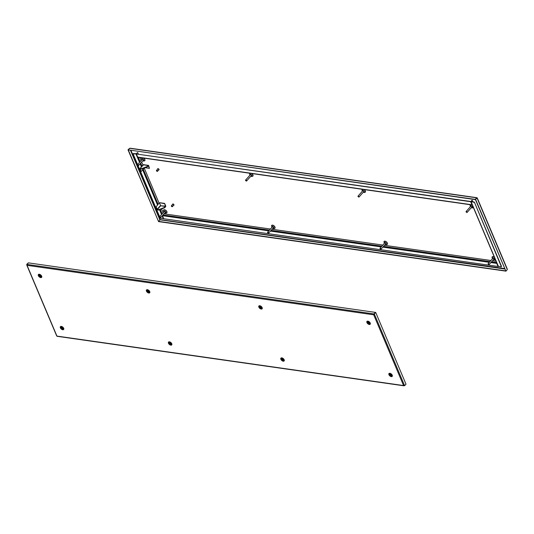 <?xml version="1.0" encoding="UTF-8"?>
<svg xmlns="http://www.w3.org/2000/svg" width="534" height="534" viewBox="0 0 534 534"><rect width="100%" height="100%" fill="white"/><g stroke="black" fill="none" stroke-linecap="round" stroke-linejoin="round"><path stroke-width="0.8" d="M27.08 264.61L27.187 264.45A0.627 0.394 98.1 0 0 27.047 265.331L373.693 314.806A0.627 0.394 -81.9 0 1 373.827 313.925L27.187 264.45M56.931 336.086A0.627 0.394 98.1 0 0 57.191 336.32L403.831 385.788A0.627 0.394 -81.9 0 1 403.577 385.555L373.693 314.806A0.627 0.34 -22.9 0 0 374.521 314.486L374.314 313.992L375.696 312.43L405.994 384.166L404.612 385.728L404.405 385.234A0.627 0.34 157.1 0 1 403.577 385.555L56.931 336.086A0.627 0.34 157.1 0 1 56.697 335.939L26.813 265.184A0.627 0.34 -22.9 0 0 27.047 265.331L56.931 336.086M373.693 314.806L373.94 314.186M27 264.423L28.382 262.861L375.395 312.39L374.014 313.952M404.198 385.421L404.612 385.728M373.873 314.599L374.521 314.486L404.405 385.234M374.261 314.446L374.054 313.959L375.696 312.43M26.907 264.871L26.7 264.383L28.355 262.895M27.06 264.657L28.342 262.855M143.072 160.427A0.788 0.441 -138.5 0 0 143.306 160.327A0.788 0.441 -138.5 0 0 143.326 159.893A0.788 0.441 -138.5 0 0 142.738 159.286A0.788 0.441 -138.5 0 0 142.124 159.286A0.788 0.441 -138.5 0 0 142.057 159.532M251.147 175.853A0.788 0.441 -138.5 0 0 251.387 175.753A0.788 0.441 -138.5 0 0 251.401 175.319A0.788 0.441 -138.5 0 0 250.813 174.711A0.788 0.441 -138.5 0 0 250.206 174.711A0.788 0.441 -138.5 0 0 250.139 174.958M165.093 212.565A0.788 0.441 -138.5 0 0 165.333 212.465A0.788 0.441 -138.5 0 0 165.346 212.031A0.788 0.441 -138.5 0 0 164.759 211.424A0.788 0.441 -138.5 0 0 164.152 211.424A0.788 0.441 -138.5 0 0 164.085 211.671M273.174 227.985A0.788 0.441 -138.5 0 0 273.408 227.891A0.788 0.441 -138.5 0 0 273.421 227.457A0.788 0.441 -138.5 0 0 272.834 226.85A0.788 0.441 -138.5 0 0 272.227 226.85A0.788 0.441 -138.5 0 0 272.16 227.09M362.546 190.998A0.788 0.441 41.5 0 1 362.613 190.751A0.788 0.441 41.5 0 1 363.22 190.758A0.788 0.441 41.5 0 1 363.808 191.359A0.788 0.441 41.5 0 1 363.794 191.799A0.788 0.441 41.5 0 1 363.554 191.893M492.648 258.563A0.788 0.441 41.5 0 1 492.715 258.316A0.788 0.441 41.5 0 1 493.323 258.316A0.788 0.441 41.5 0 1 493.91 258.923A0.788 0.441 41.5 0 1 493.89 259.357A0.788 0.441 41.5 0 1 493.656 259.457M384.567 243.137A0.788 0.441 41.5 0 1 384.634 242.89A0.788 0.441 41.5 0 1 385.241 242.89A0.788 0.441 41.5 0 1 385.828 243.497A0.788 0.441 41.5 0 1 385.815 243.931A0.788 0.441 41.5 0 1 385.581 244.031M470.621 206.424A0.788 0.441 41.5 0 1 470.688 206.177A0.788 0.441 41.5 0 1 471.295 206.177A0.788 0.441 41.5 0 1 471.882 206.785A0.788 0.441 41.5 0 1 471.869 207.219A0.788 0.441 41.5 0 1 471.635 207.319M505.645 271.105L158.605 221.61L160.127 219.401L131.024 150.515M475.454 199.636L128.307 149.88L129.689 148.319L476.515 197.814A0.627 0.394 -81.9 0 1 477.069 197.914L477.029 197.954M476.809 197.68L130.169 148.212A0.627 0.394 98.1 0 0 129.869 148.345M476.515 197.814L475.313 199.402L128.307 149.88M158.498 221.35L505.504 270.872M506.953 268.669A0.627 0.34 157.1 0 1 507.093 269.129L507.3 269.617L505.918 271.179L475.62 199.449L477.002 197.887L477.209 198.374A0.627 0.34 -22.9 0 0 477.069 197.914M505.918 271.179L475.36 199.409L477.002 197.887M130.55 150.448L159.739 219.554L504.57 268.562M158.591 221.577L128.006 149.834L129.662 148.345M129.642 148.312L128.006 149.834M158.565 221.603L128.26 149.874M163.691 218.626L160.621 218.299L160.053 217.718M138.326 154.046L137.692 152.544L135.963 153.946L133.079 153.865L137.605 164.572M137.692 152.544L136.15 153.739L133.28 153.565M159.626 216.711L138.032 165.587M163.124 212.752L161.535 208.988M159.052 203.1L144.247 168.063M142.985 165.073L141.684 161.996M141.103 160.614L139.808 157.55M138.186 157.156A0.561 0.354 -81.9 0 1 137.692 157.069L136.397 154.006L470.674 201.718L471.969 204.776A0.561 0.354 -81.9 0 0 472.303 204.976M136.397 154.006L470.861 201.505M473.978 201.952L471.208 201.518L471.969 200.25L470.895 201.645L474.472 202.353L501.519 266.386L501.139 266.893L501.519 266.386M498.295 266.139L501.139 266.893M474.472 202.353L501.333 266.593M474.285 202.56L473.791 202.159M472.23 200.29L472.864 201.792M496.733 262.801A0.561 0.354 98.1 0 0 496.727 263.389L498.022 266.453L163.738 218.74L162.449 215.683A0.561 0.354 98.1 0 1 162.416 215.589M496.066 261.233L492.528 260.726M490.926 260.499L384.453 245.306M382.851 245.073L272.046 229.26M270.444 229.033L163.971 213.834M147.21 166.488L147.357 166.842L148.332 165.814L149.453 168.343L148.666 165.62A0.674 0.427 -81.9 0 0 148.078 165.513L147.21 166.488L141.283 168.784L140.068 168.611A0.674 0.38 41.5 0 0 139.781 168.691L143.192 164.832M147.357 166.842L141.43 169.131L140.248 168.964M141.283 168.784L141.43 169.131M144.267 168.036L141.15 171.561L140.115 169.111M139.781 168.691A0.674 0.38 41.5 0 0 139.768 169.064L141.15 171.561M143.833 164.926L143.219 165.166M149.453 168.343L145.074 167.723M155.734 206.852L156.769 209.301A0.674 0.38 41.5 0 0 157.51 209.902L158.725 210.076L164.652 207.779L165.52 206.805A0.674 0.427 -81.9 0 0 165.667 205.857L164.632 203.407L165.42 206.137L164.505 207.426L158.571 209.722L157.363 209.548L156.082 206.905L159.179 202.953L156.082 206.905M158.725 210.076L158.571 209.722M164.652 207.779L164.505 207.426M164.632 203.407L159.793 202.72L164.385 203.688M165.42 206.137L160.694 205.784L159.546 203M159.526 203.007L160.694 205.784L165.366 206.451M157.096 171.327A0.674 0.38 -138.5 0 0 157.51 171.287L158.745 169.892A0.674 0.38 -138.5 0 0 157.73 168.998L156.502 170.393A0.674 0.38 -138.5 0 0 156.495 170.793M157.51 171.287A0.674 0.38 -138.5 0 0 156.502 170.393M156.542 170.947L157.016 171.327L157.216 171.007L156.542 170.947M158.918 169.919A0.841 0.474 -138.5 0 0 158.992 169.865A0.841 0.474 -138.5 0 0 158.998 169.358A0.841 0.474 -138.5 0 0 158.364 168.737A0.841 0.474 -138.5 0 0 157.73 168.744A0.841 0.474 -138.5 0 0 157.684 168.824M158.558 170.106A0.841 0.474 -138.5 0 0 158.872 170.006A0.841 0.474 -138.5 0 0 158.872 169.498A0.841 0.474 -138.5 0 0 158.238 168.877A0.841 0.474 -138.5 0 0 157.603 168.884A0.841 0.474 -138.5 0 0 157.543 169.211M172.028 206.671A0.674 0.38 -138.5 0 0 172.442 206.625L173.67 205.23A0.674 0.38 -138.5 0 0 172.662 204.335L171.427 205.73A0.674 0.38 -138.5 0 0 171.434 206.151M172.442 206.625A0.674 0.38 -138.5 0 0 171.427 205.73M171.507 206.358L171.941 206.665L172.108 206.284L171.507 206.358M173.85 205.263A0.841 0.474 -138.5 0 0 173.924 205.203A0.841 0.474 -138.5 0 0 173.857 204.575A0.841 0.474 -138.5 0 0 172.656 204.088A0.841 0.474 -138.5 0 0 172.609 204.168M173.483 205.443A0.841 0.474 -138.5 0 0 173.797 205.343A0.841 0.474 -138.5 0 0 173.73 204.716A0.841 0.474 -138.5 0 0 172.535 204.228A0.841 0.474 -138.5 0 0 172.475 204.549M160.253 217.131L159.539 217.204L160.16 217.752L160.253 217.131M159.526 217.158A0.674 0.38 41.5 0 1 160.367 217.018A0.674 0.38 41.5 0 1 160.2 217.759M138.299 165.073L137.518 165.066L138.132 165.613L138.299 165.073M137.505 165.019A0.674 0.38 41.5 0 1 138.426 164.979A0.674 0.38 41.5 0 1 138.179 165.62M268.462 232.724L267.614 232.63L268.235 233.178L268.462 232.724M267.607 232.584A0.674 0.38 41.5 0 1 268.602 232.65A0.674 0.38 41.5 0 1 268.282 233.178M246.488 180.692L245.593 180.492L246.214 181.039L246.488 180.692M245.573 180.425A0.674 0.38 41.5 0 1 246.641 180.639A0.674 0.38 41.5 0 1 246.254 181.046M380.014 248.624A0.674 0.38 41.5 0 1 379.994 248.577L380.642 249.218L380.942 248.971L380.008 248.59A0.674 0.38 41.5 0 1 381.096 248.944A0.674 0.38 41.5 0 1 380.689 249.224M384.847 242.977A0.674 0.38 41.5 0 1 384.874 242.796L380.028 248.263M358.921 196.919L357.987 196.372L358.921 196.919M357.987 196.492A0.674 0.38 41.5 0 1 359.075 196.906A0.674 0.38 41.5 0 1 358.661 197.086M362.826 190.738A0.674 0.38 41.5 0 1 362.853 190.658L358.007 196.132M359.022 197.026L363.861 191.552A0.674 0.38 41.5 0 1 363.781 191.579M488.997 264.544L488.103 263.869L488.997 264.544M488.089 264.05A0.674 0.38 41.5 0 1 489.151 264.544A0.674 0.38 41.5 0 1 488.764 264.65M492.949 258.222A0.674 0.38 41.5 0 1 492.955 258.216L488.109 263.689M493.957 259.103A0.674 0.38 41.5 0 1 493.957 259.11L489.117 264.584M466.95 212.445L466.109 211.698L466.95 212.445M466.069 211.911A0.674 0.38 41.5 0 1 466.843 211.718A0.674 0.38 41.5 0 1 466.743 212.512M466.082 211.551A0.674 0.38 41.5 0 1 466.089 211.551L470.921 206.084M60.929 327.369A1.348 0.761 -138.5 0 0 61.844 328.864A1.348 0.761 -138.5 0 0 63.052 328.964A1.348 0.761 -138.5 0 0 63.152 328.764A1.348 0.761 -138.5 0 0 62.238 327.269A1.348 0.761 -138.5 0 0 61.03 327.175A1.348 0.761 -138.5 0 0 60.929 327.369M61.363 327.729A6.775 1.582 -57.9 0 1 61.377 327.662A6.822 5.413 13.9 0 0 61.891 328.023A6.822 1.589 -57.9 0 1 62.011 327.616A6.775 5.38 13.9 0 0 62.198 327.729A6.822 1.589 122.1 0 0 62.078 328.143A6.822 5.413 13.9 0 0 62.638 328.45A6.775 1.582 122.1 0 0 62.625 328.523A6.775 1.582 122.1 0 0 62.605 328.584A6.822 5.413 -166.1 0 1 62.044 328.276A6.822 1.589 122.1 0 0 61.971 328.637A6.775 5.38 -166.1 0 1 61.79 328.517A6.822 1.589 -57.9 0 1 61.857 328.156A6.822 5.413 -166.1 0 1 61.343 327.796A6.775 1.582 -57.9 0 1 61.363 327.729M61.79 328.517L62.104 328.156M61.857 328.156L62.178 327.803M41.058 276.078A1.348 0.761 -138.5 0 0 39.576 274.883A1.348 0.761 -138.5 0 0 39.009 275.037A1.348 0.761 -138.5 0 0 38.982 275.784A1.348 0.761 -138.5 0 0 40.464 276.979A1.348 0.761 -138.5 0 0 41.031 276.826A1.348 0.761 -138.5 0 0 41.058 276.078M40.557 276.071A6.775 4.265 98.1 0 0 40.597 276.158A6.822 3.665 157.1 0 1 40.07 276.111A6.822 4.292 98.1 0 0 40.31 276.592A6.775 3.638 157.1 0 1 40.137 276.572A6.822 4.292 -81.9 0 1 39.896 276.091A6.822 3.665 157.1 0 1 39.416 275.991A6.775 4.265 -81.9 0 1 39.383 275.904A6.775 4.265 -81.9 0 1 39.342 275.818A6.822 3.665 -22.9 0 0 39.823 275.911A6.822 4.292 -81.9 0 1 39.629 275.377A6.775 3.638 -22.9 0 0 39.803 275.404A6.822 4.292 98.1 0 0 39.997 275.938A6.822 3.665 -22.9 0 0 40.524 275.985A6.775 4.265 98.1 0 0 40.557 276.071M169.004 342.795A1.348 0.761 -138.5 0 0 169.925 344.29A1.348 0.761 -138.5 0 0 171.134 344.39A1.348 0.761 -138.5 0 0 171.234 344.19A1.348 0.761 -138.5 0 0 170.319 342.694A1.348 0.761 -138.5 0 0 169.111 342.594A1.348 0.761 -138.5 0 0 169.004 342.795M169.438 343.155A6.775 1.582 -57.9 0 1 169.458 343.088A6.822 5.413 13.9 0 0 169.972 343.449A6.822 1.589 -57.9 0 1 170.092 343.042A6.775 5.38 13.9 0 0 170.273 343.155A6.822 1.589 122.1 0 0 170.159 343.569A6.822 5.413 13.9 0 0 170.72 343.876A6.775 1.582 122.1 0 0 170.7 343.943A6.775 1.582 122.1 0 0 170.686 344.009A6.822 5.413 -166.1 0 1 170.126 343.702A6.822 1.589 122.1 0 0 170.052 344.056A6.775 5.38 -166.1 0 1 169.865 343.943A6.822 1.589 -57.9 0 1 169.939 343.582A6.822 5.413 -166.1 0 1 169.425 343.222A6.775 1.582 -57.9 0 1 169.438 343.155M169.865 343.943L170.186 343.582M169.939 343.582L170.253 343.228M146.983 290.656A1.348 0.761 -138.5 0 0 147.898 292.151A1.348 0.761 -138.5 0 0 149.106 292.252A1.348 0.761 -138.5 0 0 149.206 292.051A1.348 0.761 -138.5 0 0 148.292 290.556A1.348 0.761 -138.5 0 0 147.084 290.463A1.348 0.761 -138.5 0 0 146.983 290.656M147.417 291.017A6.775 1.582 -57.9 0 1 147.431 290.95A6.822 5.413 13.9 0 0 147.945 291.31A6.822 1.589 -57.9 0 1 148.065 290.903A6.775 5.38 13.9 0 0 148.252 291.017A6.822 1.589 122.1 0 0 148.132 291.43A6.822 5.413 13.9 0 0 148.692 291.744A6.775 1.582 122.1 0 0 148.679 291.811A6.775 1.582 122.1 0 0 148.659 291.871A6.822 5.413 -166.1 0 1 148.098 291.564A6.822 1.589 122.1 0 0 148.025 291.924A6.775 5.38 -166.1 0 1 147.845 291.804A6.822 1.589 -57.9 0 1 147.911 291.444A6.822 5.413 -166.1 0 1 147.397 291.083A6.775 1.582 -57.9 0 1 147.417 291.017M147.845 291.804L148.158 291.444M147.911 291.444L148.225 291.09M281.418 358.835A1.348 0.761 -138.5 0 0 282.332 360.33A1.348 0.761 -138.5 0 0 283.541 360.43A1.348 0.761 -138.5 0 0 283.641 360.236A1.348 0.761 -138.5 0 0 282.726 358.735A1.348 0.761 -138.5 0 0 281.518 358.641A1.348 0.761 -138.5 0 0 281.418 358.835M281.845 359.195A6.775 1.582 -57.9 0 1 281.865 359.128A6.822 5.413 13.9 0 0 282.379 359.495A6.822 1.589 -57.9 0 1 282.499 359.082A6.775 5.38 13.9 0 0 282.68 359.195A6.822 1.589 122.1 0 0 282.566 359.609A6.822 5.413 13.9 0 0 283.127 359.923A6.775 1.582 122.1 0 0 283.107 359.989A6.775 1.582 122.1 0 0 283.093 360.056A6.822 5.413 -166.1 0 1 282.533 359.742A6.822 1.589 122.1 0 0 282.459 360.103A6.775 5.38 -166.1 0 1 282.272 359.983A6.822 1.589 -57.9 0 1 282.346 359.629A6.822 5.413 -166.1 0 1 281.832 359.262A6.775 1.582 -57.9 0 1 281.845 359.195M282.272 359.983L282.593 359.629M282.346 359.629L282.66 359.269M259.391 306.703A1.348 0.761 -138.5 0 0 260.305 308.198A1.348 0.761 -138.5 0 0 261.513 308.292A1.348 0.761 -138.5 0 0 261.613 308.098A1.348 0.761 -138.5 0 0 260.699 306.603A1.348 0.761 -138.5 0 0 259.491 306.503A1.348 0.761 -138.5 0 0 259.391 306.703M259.824 307.057A6.775 1.582 -57.9 0 1 259.838 306.99A6.822 5.413 13.9 0 0 260.352 307.357A6.822 1.589 -57.9 0 1 260.472 306.943A6.775 5.38 13.9 0 0 260.659 307.063A6.822 1.589 122.1 0 0 260.539 307.471A6.822 5.413 13.9 0 0 261.099 307.784A6.775 1.582 122.1 0 0 261.086 307.851A6.775 1.582 122.1 0 0 261.066 307.918A6.822 5.413 -166.1 0 1 260.505 307.604A6.822 1.589 122.1 0 0 260.432 307.964A6.775 5.38 -166.1 0 1 260.252 307.851A6.822 1.589 -57.9 0 1 260.325 307.491A6.822 5.413 -166.1 0 1 259.804 307.123A6.775 1.582 -57.9 0 1 259.824 307.057M260.252 307.851L260.565 307.491M260.325 307.491L260.639 307.137M389.493 374.261A1.348 0.761 -138.5 0 0 390.407 375.756A1.348 0.761 -138.5 0 0 391.616 375.856A1.348 0.761 -138.5 0 0 391.716 375.656A1.348 0.761 -138.5 0 0 390.801 374.16A1.348 0.761 -138.5 0 0 389.593 374.067A1.348 0.761 -138.5 0 0 389.493 374.261M389.927 374.621A6.775 1.582 -57.9 0 1 389.94 374.554A6.822 5.413 13.9 0 0 390.454 374.915A6.822 1.589 -57.9 0 1 390.574 374.508A6.775 5.38 13.9 0 0 390.761 374.621A6.822 1.589 122.1 0 0 390.641 375.035A6.822 5.413 13.9 0 0 391.202 375.342A6.775 1.582 122.1 0 0 391.182 375.415A6.775 1.582 122.1 0 0 391.168 375.475A6.822 5.413 -166.1 0 1 390.608 375.168A6.822 1.589 122.1 0 0 390.534 375.529A6.775 5.38 -166.1 0 1 390.347 375.409A6.822 1.589 -57.9 0 1 390.421 375.048A6.822 5.413 -166.1 0 1 389.907 374.688A6.775 1.582 -57.9 0 1 389.927 374.621M390.347 375.409L390.668 375.048M390.421 375.048L390.734 374.694M367.465 322.122A1.348 0.761 -138.5 0 0 368.387 323.617A1.348 0.761 -138.5 0 0 369.595 323.717A1.348 0.761 -138.5 0 0 369.695 323.524A1.348 0.761 -138.5 0 0 368.78 322.022A1.348 0.761 -138.5 0 0 367.572 321.929A1.348 0.761 -138.5 0 0 367.465 322.122M367.899 322.483A6.775 1.582 -57.9 0 1 367.919 322.416A6.822 5.413 13.9 0 0 368.433 322.783A6.822 1.589 -57.9 0 1 368.553 322.369A6.775 5.38 13.9 0 0 368.734 322.483A6.822 1.589 122.1 0 0 368.62 322.896A6.822 5.413 13.9 0 0 369.181 323.21A6.775 1.582 122.1 0 0 369.161 323.277A6.775 1.582 122.1 0 0 369.148 323.344A6.822 5.413 -166.1 0 1 368.587 323.03A6.822 1.589 122.1 0 0 368.513 323.39A6.775 5.38 -166.1 0 1 368.326 323.27A6.822 1.589 -57.9 0 1 368.4 322.916A6.822 5.413 -166.1 0 1 367.886 322.549A6.775 1.582 -57.9 0 1 367.899 322.483M368.326 323.27L368.647 322.916M368.4 322.916L368.714 322.556M146.977 290.696A1.689 0.948 41.5 0 1 147.077 289.955C147.504 289.555 148.339 290.062 149.573 291.484L149.607 292.198A1.689 0.948 41.5 0 1 148.886 292.385M146.45 291.123A2.136 1.202 -138.5 0 0 148.799 293.019A2.136 1.202 -138.5 0 0 149.74 291.591A2.136 1.202 -138.5 0 0 147.397 289.695A2.136 1.202 -138.5 0 0 146.45 291.123M38.895 275.27A1.689 0.948 41.5 0 1 39.002 274.536C39.429 274.129 40.257 274.636 41.498 276.065L41.532 276.772A1.689 0.948 41.5 0 1 40.811 276.959M38.375 275.698A2.136 1.202 -138.5 0 0 40.724 277.593A2.136 1.202 -138.5 0 0 41.665 276.165A2.136 1.202 -138.5 0 0 39.316 274.269A2.136 1.202 -138.5 0 0 38.375 275.698M168.998 342.835A1.689 0.948 41.5 0 1 169.104 342.094C169.532 341.687 170.359 342.201 171.594 343.622L171.634 344.33A1.689 0.948 41.5 0 1 170.913 344.523M168.477 343.255A2.136 1.202 -138.5 0 0 170.82 345.151A2.136 1.202 -138.5 0 0 171.768 343.729A2.136 1.202 -138.5 0 0 169.418 341.827A2.136 1.202 -138.5 0 0 168.477 343.255M60.923 327.409A1.689 0.948 41.5 0 1 61.023 326.668C61.45 326.267 62.284 326.775 63.519 328.196L63.553 328.904A1.689 0.948 41.5 0 1 62.832 329.098M60.395 327.836A2.136 1.202 -138.5 0 0 62.745 329.732A2.136 1.202 -138.5 0 0 63.686 328.303A2.136 1.202 -138.5 0 0 61.343 326.407A2.136 1.202 -138.5 0 0 60.395 327.836M261.293 308.432A1.689 0.948 -138.5 0 0 262.014 308.238L261.98 307.531C261.326 306.369 260.492 305.862 259.484 306.002A1.689 0.948 -138.5 0 0 259.384 306.736M258.856 307.163A2.136 1.202 41.5 0 1 259.804 305.735A2.136 1.202 41.5 0 1 262.147 307.631A2.136 1.202 41.5 0 1 261.206 309.059A2.136 1.202 41.5 0 1 258.856 307.163M369.374 323.858A1.689 0.948 -138.5 0 0 370.095 323.664L370.055 322.957C369.401 321.795 368.573 321.288 367.566 321.428A1.689 0.948 -138.5 0 0 367.459 322.162M366.938 322.589A2.136 1.202 41.5 0 1 367.879 321.161A2.136 1.202 41.5 0 1 370.229 323.057A2.136 1.202 41.5 0 1 369.281 324.485A2.136 1.202 41.5 0 1 366.938 322.589M283.32 360.563A1.689 0.948 -138.5 0 0 284.041 360.377L284.008 359.669C283.347 358.508 282.519 358 281.511 358.14A1.689 0.948 -138.5 0 0 281.405 358.875M280.884 359.302A2.136 1.202 41.5 0 1 281.825 357.873A2.136 1.202 41.5 0 1 284.175 359.769A2.136 1.202 41.5 0 1 283.227 361.198A2.136 1.202 41.5 0 1 280.884 359.302M391.395 375.989A1.689 0.948 -138.5 0 0 392.116 375.796L392.083 375.088C391.429 373.934 390.594 373.42 389.586 373.56A1.689 0.948 -138.5 0 0 389.486 374.301M388.959 374.728A2.136 1.202 41.5 0 1 389.9 373.299A2.136 1.202 41.5 0 1 392.25 375.195A2.136 1.202 41.5 0 1 391.309 376.624A2.136 1.202 41.5 0 1 388.959 374.728M272.827 228.378L273.808 228.639L274.77 228.225A2.029 1.141 -138.5 0 0 274.81 227.104A2.029 1.141 -138.5 0 0 273.301 225.542A2.029 1.141 -138.5 0 0 271.733 225.542L271.813 227.484M271.526 225.869A2.136 1.202 41.5 0 1 273.001 225.248A2.136 1.202 41.5 0 1 274.957 227.043A2.136 1.202 41.5 0 1 274.463 228.472M271.926 227.357A1.235 0.694 41.5 0 1 271.866 227.23A1.235 0.694 41.5 0 1 272.413 226.409A1.235 0.694 41.5 0 1 273.768 227.504A1.235 0.694 41.5 0 1 272.934 228.252M164.746 212.959L165.987 213.193L166.688 212.799A2.029 1.141 -138.5 0 0 166.728 211.678A2.029 1.141 -138.5 0 0 165.22 210.122A2.029 1.141 -138.5 0 0 163.651 210.116L163.738 212.058M163.444 210.443A2.136 1.202 41.5 0 1 164.919 209.822A2.136 1.202 41.5 0 1 166.882 211.624A2.136 1.202 41.5 0 1 166.388 213.046M163.851 211.931A1.235 0.694 41.5 0 1 163.784 211.811A1.235 0.694 41.5 0 1 164.332 210.983A1.235 0.694 41.5 0 1 165.694 212.078A1.235 0.694 41.5 0 1 164.859 212.826M250.8 176.247L251.788 176.507L252.742 176.087A2.029 1.141 -138.5 0 0 252.782 174.965A2.029 1.141 -138.5 0 0 251.401 173.477M251.774 173.53A2.136 1.202 41.5 0 1 252.936 174.912A2.136 1.202 41.5 0 1 252.442 176.333M249.892 173.256A2.029 1.141 -138.5 0 0 249.705 173.403L249.792 175.352M249.899 175.219A1.235 0.694 41.5 0 1 249.839 175.099A1.235 0.694 41.5 0 1 250.386 174.271A1.235 0.694 41.5 0 1 251.748 175.366A1.235 0.694 41.5 0 1 250.913 176.12M142.725 160.821L143.713 161.081L144.667 160.661A2.029 1.141 -138.5 0 0 144.707 159.539A2.029 1.141 -138.5 0 0 143.319 158.051M143.693 158.104A2.136 1.202 41.5 0 1 144.854 159.486A2.136 1.202 41.5 0 1 144.36 160.908M141.81 157.837A2.029 1.141 -138.5 0 0 141.63 157.977L141.71 159.926M141.824 159.799A1.235 0.694 41.5 0 1 141.764 159.673A1.235 0.694 41.5 0 1 142.311 158.845A1.235 0.694 41.5 0 1 143.666 159.946A1.235 0.694 41.5 0 1 142.838 160.694M384.22 243.531L384.14 241.582A2.029 1.141 41.5 0 1 385.708 241.588A2.029 1.141 41.5 0 1 387.217 243.144A2.029 1.141 41.5 0 1 387.177 244.265L386.483 244.659L385.234 244.425M386.87 244.512A2.136 1.202 -138.5 0 0 387.364 243.09A2.136 1.202 -138.5 0 0 385.408 241.288A2.136 1.202 -138.5 0 0 383.933 241.915M385.348 244.298A1.235 0.694 -138.5 0 0 386.175 243.551A1.235 0.694 -138.5 0 0 384.82 242.449A1.235 0.694 -138.5 0 0 384.273 243.277A1.235 0.694 -138.5 0 0 384.333 243.404M492.295 258.95L492.214 257.008A2.029 1.141 41.5 0 1 494.491 257.495M494.357 257.188A2.136 1.202 -138.5 0 0 492.008 257.335M495.352 259.537A2.029 1.141 41.5 0 1 495.252 259.691L493.309 259.851M493.423 259.718A1.235 0.694 -138.5 0 0 494.257 258.97A1.235 0.694 -138.5 0 0 492.895 257.875A1.235 0.694 -138.5 0 0 492.348 258.703A1.235 0.694 -138.5 0 0 492.408 258.823M362.199 191.392L362.119 189.443A2.029 1.141 41.5 0 1 362.299 189.303M363.808 189.517A2.029 1.141 41.5 0 1 365.189 191.012A2.029 1.141 41.5 0 1 365.149 192.127L364.455 192.52L363.207 192.287M364.849 192.373A2.136 1.202 -138.5 0 0 365.343 190.952A2.136 1.202 -138.5 0 0 364.181 189.57M362.119 189.276A2.136 1.202 -138.5 0 0 361.905 189.777M363.32 192.16A1.235 0.694 -138.5 0 0 364.155 191.412A1.235 0.694 -138.5 0 0 362.793 190.311A1.235 0.694 -138.5 0 0 362.246 191.139A1.235 0.694 -138.5 0 0 362.312 191.265M470.274 206.818L470.194 204.869A2.029 1.141 41.5 0 1 470.374 204.729M471.882 204.943A2.029 1.141 41.5 0 1 472.463 205.356M470.194 204.702A2.136 1.202 -138.5 0 0 469.987 205.203M473.331 207.406A2.029 1.141 41.5 0 1 473.231 207.552L472.537 207.946L471.288 207.713M471.395 207.586A1.235 0.694 -138.5 0 0 472.23 206.838A1.235 0.694 -138.5 0 0 470.875 205.737A1.235 0.694 -138.5 0 0 470.327 206.565A1.235 0.694 -138.5 0 0 470.387 206.691M249.498 173.73A2.136 1.202 41.5 0 1 249.712 173.23M141.423 158.311A2.136 1.202 41.5 0 1 141.63 157.81M494.951 259.938A2.136 1.202 -138.5 0 0 495.412 259.678M472.924 207.799A2.136 1.202 -138.5 0 0 473.384 207.546M160.06 219.814L504.757 269.009M507.093 269.129L477.209 198.374M163.311 218.68L162.136 215.91M161.555 214.528L159.539 209.755M157.477 204.882L142.678 169.839M141.41 166.848L140.115 163.771M139.528 162.389L135.963 153.946M162.136 213.867L160.28 209.468M158.064 204.222L143.259 169.178M141.997 166.187L140.696 163.11M140.115 161.729L138.253 157.323M137.692 157.069L471.969 204.776M471.108 201.779L498.449 266.513M496.727 263.389L490.913 262.561M489.311 262.327L382.838 247.135M381.236 246.908L270.431 231.088M268.829 230.862L162.449 215.683M496.633 262.568L491.54 261.847M489.945 261.613L383.465 246.421M381.863 246.194L271.058 230.374M269.456 230.147L162.983 214.955M148.078 165.513L143.399 164.846L140.068 168.611M157.363 209.548L160.687 205.77M160.56 205.457L157.116 209.348M507.187 268.816L477.303 198.061M137.919 157.276L472.196 204.989M470.895 201.645L498.242 266.379M148.392 165.366L143.599 164.686M159.546 216.797L164.385 211.324M160.56 217.692L165.4 212.218M137.525 164.659L142.364 159.192M138.533 165.553L143.372 160.087M267.621 232.223L272.46 226.75M268.635 233.118L273.475 227.644M245.6 180.085L250.439 174.611M246.615 180.979L251.454 175.506M381.042 249.158L385.882 243.691M467.096 212.445L471.936 206.978M61.523 326.614L61.03 327.175M63.546 328.403L63.052 328.964M41.525 276.265L41.031 276.826M39.503 274.476L39.009 275.037M169.598 342.04L169.111 342.594M171.628 343.829L171.134 344.39M147.578 289.902L147.084 290.463M149.6 291.691L149.106 292.252M282.012 358.08L281.518 358.641M284.035 359.869L283.541 360.43M259.985 305.942L259.491 306.503M262.007 307.738L261.513 308.292M390.087 373.506L389.593 374.067M392.11 375.295L391.616 375.856M368.066 321.368L367.572 321.929M370.089 323.157L369.595 323.717"/></g></svg>
